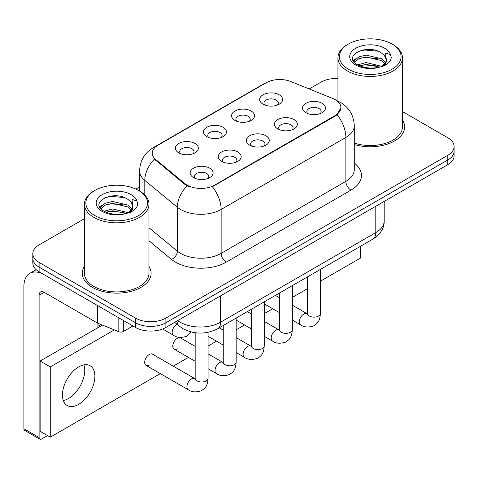 <?xml version="1.0" encoding="UTF-8"?>
<svg xmlns="http://www.w3.org/2000/svg" width="478" height="478" viewBox="0 0 478 478"><rect width="100%" height="100%" fill="white"/><g stroke="black" fill="none" stroke-linecap="round" stroke-linejoin="round"><path stroke-width="0.72" d="M234.937 120.408L234.937 120.408A11.472 6.626 180 0 1 234.937 111.039A11.472 6.626 180 0 1 251.165 111.039A11.472 6.626 180 0 1 251.165 120.408A11.472 6.626 180 0 1 234.937 120.408M249.283 121.287A7.17 4.141 0 0 0 250.221 119.237A7.17 4.141 0 0 0 248.118 116.309A7.17 4.141 0 0 0 240.309 115.413A7.17 4.141 0 0 0 235.881 119.237A7.17 4.141 0 0 0 236.819 121.287M206.849 136.624L206.849 136.624A11.472 6.626 180 0 1 206.849 127.256A11.472 6.626 180 0 1 223.071 127.256A11.472 6.626 180 0 1 223.071 136.624A11.472 6.626 180 0 1 206.849 136.624M221.189 137.503A7.17 4.141 0 0 0 222.133 135.453A7.17 4.141 0 0 0 220.029 132.526A7.17 4.141 0 0 0 212.214 131.629A7.17 4.141 0 0 0 207.787 135.453A7.17 4.141 0 0 0 208.731 137.503M178.754 152.846L178.754 152.846A11.472 6.626 180 0 1 178.754 143.478A11.472 6.626 180 0 1 194.982 143.478A11.472 6.626 180 0 1 194.982 152.846A11.472 6.626 180 0 1 178.754 152.846M193.1 153.725A7.17 4.141 0 0 0 194.038 151.675A7.17 4.141 0 0 0 191.941 148.748A7.17 4.141 0 0 0 184.126 147.845A7.17 4.141 0 0 0 179.698 151.675A7.17 4.141 0 0 0 180.636 153.725M263.025 104.192L263.025 104.192A11.472 6.626 180 0 1 263.025 94.823A11.472 6.626 180 0 1 279.254 94.823A11.472 6.626 180 0 1 279.254 104.192A11.472 6.626 180 0 1 263.025 104.192M277.371 105.07A7.17 4.141 0 0 0 278.31 103.021A7.17 4.141 0 0 0 276.212 100.093A7.17 4.141 0 0 0 268.397 99.191A7.17 4.141 0 0 0 263.97 103.021A7.17 4.141 0 0 0 264.908 105.07M277.784 128.929L277.784 128.929A11.472 6.626 180 0 1 277.784 119.56A11.472 6.626 180 0 1 294.012 119.56A11.472 6.626 180 0 1 294.012 128.929A11.472 6.626 180 0 1 277.784 128.929M292.13 129.807A7.17 4.141 0 0 0 293.068 127.757A7.17 4.141 0 0 0 290.965 124.83A7.17 4.141 0 0 0 283.149 123.927A7.17 4.141 0 0 0 278.728 127.757A7.17 4.141 0 0 0 279.666 129.807M249.689 145.145L249.689 145.145A11.472 6.626 180 0 1 249.689 135.776A11.472 6.626 180 0 1 265.917 135.776A11.472 6.626 180 0 1 265.917 145.145A11.472 6.626 180 0 1 249.689 145.145M264.035 146.023A7.17 4.141 0 0 0 264.973 143.974A7.17 4.141 0 0 0 262.876 141.046A7.17 4.141 0 0 0 255.061 140.15A7.17 4.141 0 0 0 250.633 143.974A7.17 4.141 0 0 0 251.571 146.023M221.601 161.361L221.601 161.361A11.472 6.626 180 0 1 221.601 151.992A11.472 6.626 180 0 1 237.829 151.992A11.472 6.626 180 0 1 237.829 161.361A11.472 6.626 180 0 1 221.601 161.361M235.947 162.239A7.17 4.141 0 0 0 236.885 160.19A7.17 4.141 0 0 0 234.788 157.262A7.17 4.141 0 0 0 226.972 156.366A7.17 4.141 0 0 0 222.545 160.19A7.17 4.141 0 0 0 223.483 162.239M193.512 177.583L193.512 177.583A11.472 6.626 180 0 1 193.512 168.214A11.472 6.626 180 0 1 209.734 168.214A11.472 6.626 180 0 1 209.734 177.583A11.472 6.626 180 0 1 193.512 177.583M207.852 178.461A7.17 4.141 0 0 0 208.796 176.412A7.17 4.141 0 0 0 206.693 173.484A7.17 4.141 0 0 0 198.878 172.588A7.17 4.141 0 0 0 194.45 176.412A7.17 4.141 0 0 0 195.394 178.461M305.872 112.706L305.872 112.706A11.472 6.626 180 0 1 305.872 103.338A11.472 6.626 180 0 1 322.1 103.338A11.472 6.626 180 0 1 322.1 112.706A11.472 6.626 180 0 1 305.872 112.706M320.218 113.585A7.17 4.141 0 0 0 321.156 111.535A7.17 4.141 0 0 0 319.059 108.608A7.17 4.141 0 0 0 311.244 107.711A7.17 4.141 0 0 0 306.816 111.535A7.17 4.141 0 0 0 307.754 113.585M332.646 98.426A19.359 11.179 180 0 1 335.233 99.681A19.359 11.179 180 0 1 340.904 107.586A19.359 11.179 180 0 1 335.233 115.491L214.55 185.165A19.359 11.179 180 0 1 185.004 183.672L155.768 159.562A19.359 11.179 180 0 1 152.267 153.151A19.359 11.179 180 0 1 157.937 145.246L266.097 82.802A19.359 11.179 180 0 1 290.893 81.547L332.646 98.426M84.421 266.365A34.422 19.873 0 0 0 82.27 273.279A34.422 19.873 0 0 0 92.356 287.332A34.422 19.873 0 0 0 129.861 291.64A34.422 19.873 0 0 0 151.114 273.279A34.422 19.873 0 0 0 148.963 266.365A34.422 19.873 0 0 1 151.114 273.279A34.422 19.873 0 0 1 129.861 291.64A34.422 19.873 0 0 1 92.356 287.332A34.422 19.873 0 0 1 82.27 273.279A34.422 19.873 0 0 1 84.421 266.365M340.904 107.586L337.11 114.702L335.233 116.064L212.375 186.719A25.101 14.489 60 0 1 221.147 209.46A28.686 16.563 180 0 1 180.582 209.46A28.686 16.563 180 0 1 177.368 207.249L144.792 180.391A28.686 16.563 180 0 1 139.6 170.891L139.6 191.075M84.421 218.727L39.112 244.885A21.51 12.422 0 0 0 32.809 253.669L32.809 263.037A21.51 12.422 0 0 0 39.112 271.815L135.453 327.436L135.453 322.758A21.51 12.422 0 0 0 165.878 322.758L447.796 159.987A21.51 12.422 0 0 0 454.1 151.203A21.51 12.422 0 0 1 447.796 159.987L165.878 322.758A21.51 12.422 0 0 1 135.453 322.758L39.112 267.13L135.453 322.758L135.453 318.073A21.51 12.422 0 0 0 165.878 318.073L447.796 155.302A21.51 12.422 0 0 0 454.1 146.519A21.51 12.422 0 0 0 447.796 137.742L402.488 111.577M32.809 258.353A21.51 12.422 0 0 0 39.112 267.13A21.51 12.422 0 0 1 32.809 258.353M189.354 186.719L185.004 184.52L154.466 159.09A25.101 16.784 129.5 0 0 144.792 180.391L144.792 195.03M354.282 144.523A34.422 19.873 0 0 0 404.639 126.909A34.422 19.873 0 0 0 402.488 119.99A34.422 19.873 0 0 1 404.639 126.909A34.422 19.873 0 0 1 354.282 144.523M337.952 78.517A21.51 12.422 0 0 0 321.037 82.114L309.2 88.95M139.6 186.868L135.812 189.055M32.809 253.669A21.51 12.422 0 0 0 39.112 262.446L135.453 318.073M135.453 327.436A21.51 12.422 0 0 0 165.878 327.436L447.796 164.671A21.51 12.422 0 0 0 454.1 155.888L454.1 146.519M68.521 398.521A22.944 13.247 120 0 0 83.883 364.887A22.944 13.247 120 0 1 68.521 398.521A22.944 13.247 120 0 1 63.299 400.54A22.944 13.247 120 0 0 68.521 398.521M123.408 320.487L123.408 331.463L132.92 325.972M97.201 305.352L44.185 274.742A28.686 16.563 -120 0 0 29.839 273.326A28.686 16.563 -120 0 0 23.9 286.453L23.9 428.73L39.112 437.513L39.112 295.237A7.17 4.141 60 0 1 40.594 291.956A7.17 4.141 60 0 1 44.185 292.309L97.201 322.919L97.201 305.352A3.585 2.067 0 0 0 97.679 305.585M39.112 437.513A3.585 2.067 120 0 0 39.853 439.157L24.641 430.373A3.585 2.067 -60 0 1 23.9 428.73M39.853 439.157A3.585 2.067 120 0 0 41.646 438.977L47.531 435.583M97.93 327.675L97.93 323.253M123.408 331.463A3.585 2.067 180 0 1 118.819 331.696L97.679 323.152A3.585 2.067 180 0 1 97.201 322.919M354.282 143.107A32.271 18.63 0 0 0 402.488 126.909L402.488 57.82A32.271 18.63 0 0 0 393.036 44.645L392.026 44.06A30.837 17.8 0 0 0 348.414 44.06A30.837 17.8 0 0 0 348.414 69.232A30.837 17.8 0 0 0 392.026 69.238A30.837 17.8 0 0 0 392.026 44.06L393.036 44.645M348.414 44.06L347.404 44.645A32.271 18.63 0 0 0 337.952 57.82A32.271 18.63 0 0 0 347.404 70.989A32.271 18.63 0 0 0 382.567 75.028A32.271 18.63 0 0 0 402.488 57.82M386.194 61.274L386.427 60.162A16.21 9.357 0 0 0 384.599 55.836L381.695 53.189C366.751 42.62 341.854 56.416 357.227 64.614C363.501 68.013 370.916 68.88 379.472 67.219L384.025 65.892C388.399 63.646 390.831 60.837 391.309 57.474L390.412 54.57L385.621 53.064L386.188 61.274L382.233 66.048M357.705 64.894L366.023 62.54L381.85 66.323M377.668 66.012L364.75 64.906L359.617 65.833L366.023 64.399L380.052 67.093M354.073 61.889L354.562 60.485L358.757 56.912L366.023 55.107L381.683 58.77L385.447 62.69M354.521 62.421L358.757 58.77L366.023 56.966L381.683 60.628L384.826 63.574M384.599 55.836L386.421 60.383M386.427 60.61L385.877 63.472L384.629 65.576M353.14 60.324L355.889 58.788M358.398 51.319L364.75 50.035L377.829 51.188M353.493 61.023L354.646 60.336M359.593 58.406L364.75 57.468L377.668 58.579M94.889 190.435L93.873 191.021A32.271 18.63 0 0 0 84.421 204.19L84.421 273.279A32.271 18.63 0 0 0 93.873 286.453A32.271 18.63 0 0 0 129.042 290.493A32.271 18.63 0 0 0 148.963 273.279L148.963 204.19A32.271 18.63 0 0 0 139.51 191.021L138.495 190.435A30.837 17.8 0 0 0 94.889 190.435A30.837 17.8 0 0 0 94.889 215.608A30.837 17.8 0 0 0 138.495 215.608A30.837 17.8 0 0 0 138.495 190.435L139.51 191.021M84.421 204.19A32.271 18.63 0 0 0 93.873 217.365A32.271 18.63 0 0 0 129.042 221.404A32.271 18.63 0 0 0 148.963 204.19M132.663 207.649L132.902 206.532A16.21 9.357 0 0 0 131.068 202.212L128.17 199.565C113.226 188.995 88.328 202.791 103.696 210.989C109.976 214.389 117.391 215.255 125.941 213.588L130.494 212.262C134.874 210.015 137.3 207.213 137.784 203.849L136.887 200.945L132.095 199.44L132.657 207.643L128.702 212.423M104.174 211.27L112.497 208.916L128.325 212.692M124.137 212.387L111.219 211.276L106.086 212.208L112.497 210.774L126.521 213.463M100.541 208.259L101.031 206.86L105.232 203.281L112.497 201.477L128.152 205.14L131.922 209.065M100.989 208.796L105.232 205.14L112.497 203.341L128.152 206.998L131.295 209.944M131.068 202.212L132.89 206.759M132.902 206.986L132.352 209.842L131.103 211.951M99.615 206.699L102.358 205.158M104.867 197.695L111.219 196.404L124.304 197.563M99.962 207.392L101.115 206.705M106.068 204.775L111.219 203.843L124.137 204.948M208.079 332.306L208.079 378.289C207.344 387.389 204.721 388.363 201.113 390.849C195.783 392.498 191.499 392.127 188.254 389.737A6.453 3.728 -60 0 1 187.268 384.563A6.453 3.728 -60 0 1 191.481 378.875A6.453 3.728 -60 0 1 191.768 378.719A6.453 3.728 -60 0 1 194.707 378.558L152.47 354.168A6.453 3.728 120 0 0 149.244 354.491A6.453 3.728 120 0 0 145.031 360.179A6.453 3.728 120 0 0 146.017 365.347A6.453 3.728 120 0 0 149.244 365.031M195.167 346.389L180.565 337.952A6.453 3.728 120 0 0 177.338 338.275A6.453 3.728 120 0 0 173.12 343.957A6.453 3.728 120 0 0 174.106 349.131A6.453 3.728 120 0 0 177.338 348.809M78.661 404.376A22.944 13.247 120 0 0 93.652 384.151A22.944 13.247 120 0 0 90.133 365.766A22.944 13.247 120 0 0 78.661 366.901A22.944 13.247 120 0 0 63.67 387.126A22.944 13.247 120 0 0 67.189 405.511A22.944 13.247 120 0 0 78.661 404.376M320.439 281.178L360.585 258.001L360.585 246.224M114.362 329.898L50.268 366.901L50.268 437.161L160.333 373.617M173.245 366.166L188.428 357.395M208.079 346.054L216.516 341.178M236.168 329.832L244.611 324.962M264.256 313.616L272.699 308.74M292.351 297.4L307.533 288.628M102.435 325.076L40.128 361.045L40.128 431.305L50.268 437.161M50.268 366.901L40.128 361.045M214.55 185.165L214.55 185.739M185.004 183.672L185.004 184.52M155.768 159.562L155.768 160.411M335.233 115.491L335.233 116.064M354.282 163.082A35.856 20.697 180 0 1 350.954 190.142L226.214 262.159A7.17 4.141 60 0 1 221.147 253.376L345.881 181.359A28.686 16.563 0 0 0 354.282 169.648L354.282 125.738A28.686 16.563 180 0 1 345.881 137.443A25.101 14.489 -120 0 0 337.11 114.702M226.214 262.159A35.856 20.697 180 0 1 175.51 262.159A35.856 20.697 180 0 1 171.494 259.393L148.963 240.81M187.143 185.846A25.101 16.784 129.5 0 0 177.368 207.249L177.368 251.165A28.686 16.563 0 0 0 180.582 253.376A28.686 16.563 0 0 0 221.147 253.376L221.147 209.46L345.881 137.443L345.881 181.359A7.17 4.141 60 0 0 350.954 190.142M354.282 125.738C353.798 115.419 349.263 107.687 340.683 102.537L337.062 100.774A25.101 11.753 112 0 0 336.721 100.649M155.804 146.716A25.101 14.489 -120 0 0 153.199 147.69C144.619 152.846 140.09 160.578 139.6 170.891M153.199 147.69L263.987 83.728A25.101 14.489 60 0 1 265.893 82.921M165.878 318.073L165.878 327.436M447.796 155.302L447.796 164.671M39.112 262.446L39.112 271.815M148.963 227.743L177.368 251.165A7.17 4.798 -50.5 0 1 171.494 259.393M177.696 320.613A28.686 16.563 0 0 0 180.075 322.172A28.686 16.563 0 0 0 220.639 322.172L375.798 232.589A28.686 16.563 0 0 0 384.198 220.878C384.408 227.994 380.619 234.089 372.828 239.155L217.669 328.733A14.34 8.281 60 0 0 220.639 322.172L220.639 295.822M375.798 206.239L375.798 232.589A14.34 8.281 60 0 1 372.828 239.155M176.914 321.067A14.34 9.59 129.5 0 0 179.483 326.277L174.709 322.339M320.439 269.401L320.439 313.419A6.453 3.728 180 0 1 318.252 316.215A6.453 3.728 180 0 1 309.421 316.054A6.453 3.728 180 0 1 307.533 313.419L307.324 314.811L307.904 314.333M320.439 313.419C319.71 322.519 317.081 323.492 313.478 325.978C308.149 327.627 303.859 327.257 300.62 324.861A6.453 3.728 -60 0 1 299.628 319.692A6.453 3.728 -60 0 1 303.847 314.004A6.453 3.728 -60 0 1 304.133 313.849A6.453 3.728 -60 0 1 307.073 313.682L307.515 313.915M292.351 285.617L292.351 329.635A6.453 3.728 180 0 1 290.164 332.431A6.453 3.728 180 0 1 281.333 332.27A6.453 3.728 180 0 1 279.445 329.635L279.236 331.027L279.809 330.555M292.351 329.635C291.616 338.735 288.993 339.709 285.39 342.194C280.054 343.843 275.77 343.473 272.526 341.083A6.453 3.728 -60 0 1 271.54 335.909A6.453 3.728 -60 0 1 275.752 330.22A6.453 3.728 -60 0 1 276.039 330.065A6.453 3.728 -60 0 1 278.985 329.904L279.421 330.137M264.256 301.833L264.256 345.857A6.453 3.728 180 0 1 262.075 348.647A6.453 3.728 180 0 1 253.244 348.492A6.453 3.728 180 0 1 251.35 345.857L251.147 347.249L251.721 346.771M264.256 345.857C263.527 354.957 260.904 355.931 257.295 358.41C251.966 360.059 247.682 359.689 244.437 357.299A6.453 3.728 -60 0 1 243.445 352.125A6.453 3.728 -60 0 1 247.664 346.442A6.453 3.728 -60 0 1 247.951 346.287A6.453 3.728 -60 0 1 250.89 346.12L251.332 346.353M236.168 318.055L236.168 362.073A6.453 3.728 180 0 1 233.981 364.869A6.453 3.728 180 0 1 225.15 364.708A6.453 3.728 180 0 1 223.262 362.073L223.053 363.465L223.632 362.987M236.168 362.073C235.433 371.173 232.81 372.147 229.207 374.632C223.877 376.282 219.587 375.911 216.349 373.515A6.453 3.728 -60 0 1 215.357 368.347A6.453 3.728 -60 0 1 219.575 362.659A6.453 3.728 -60 0 1 219.862 362.503A6.453 3.728 -60 0 1 222.802 362.336L223.244 362.569M208.079 378.289A6.453 3.728 180 0 1 205.893 381.085A6.453 3.728 180 0 1 197.061 380.924A6.453 3.728 180 0 1 195.167 378.289L194.964 379.681L195.538 379.209M177.015 324.239L177.015 324.239A6.453 3.728 -60 0 0 176.729 324.395A6.453 3.728 -60 0 0 172.51 330.083A6.453 3.728 -60 0 0 173.502 335.257L162.628 328.978M39.112 295.237L44.185 292.309M97.679 305.633L97.679 323.152M118.819 331.696L118.819 317.834M390.412 54.57A20.512 11.842 0 0 0 384.724 48.272A20.512 11.842 0 0 0 355.716 48.272A20.512 11.842 0 0 0 355.716 65.02A20.512 11.842 0 0 0 379.472 67.219M382.03 66.567A16.21 9.357 0 0 0 386.403 60.688M136.887 200.945A20.512 11.842 0 0 0 131.199 194.648A20.512 11.842 0 0 0 102.184 194.648A20.512 11.842 0 0 0 102.184 211.396A20.512 11.842 0 0 0 125.941 213.588M128.504 212.943A16.21 9.357 0 0 0 132.878 207.064M263.987 83.728L268.594 81.589M337.062 100.774L336.685 100.619M217.669 328.733C206.126 334.534 194.588 334.534 183.044 328.733L179.483 326.277M384.198 220.878L384.198 201.393M300.62 324.861L292.351 320.087M279.445 312.636L264.256 303.871M307.533 276.852L307.533 313.419M307.073 313.682L292.351 305.185M279.445 297.734L275.406 295.398M272.526 341.083L264.256 336.309M251.35 328.852L236.168 320.087M279.445 293.068L279.445 329.635M278.985 329.904L264.256 321.401M251.35 313.95L247.311 311.62M244.437 357.299L236.168 352.525M223.262 345.074L208.079 336.309M251.35 309.29L251.35 345.857M250.89 346.12L236.168 337.617M223.262 330.167L219.223 327.836M216.349 373.515L208.079 368.741M195.167 361.29L174.106 349.131M223.262 325.506L223.262 362.073M222.802 362.336L208.079 353.84M188.254 389.737L146.017 365.347M195.167 332.736L195.167 378.289M194.707 378.558L195.149 378.791M97.93 324.753L100.464 326.211M173.502 335.257C176.681 337.635 180.965 338.006 186.36 336.369L191.194 331.977M29.839 273.326L36.149 269.682M337.952 101.151L337.952 57.82"/></g></svg>
